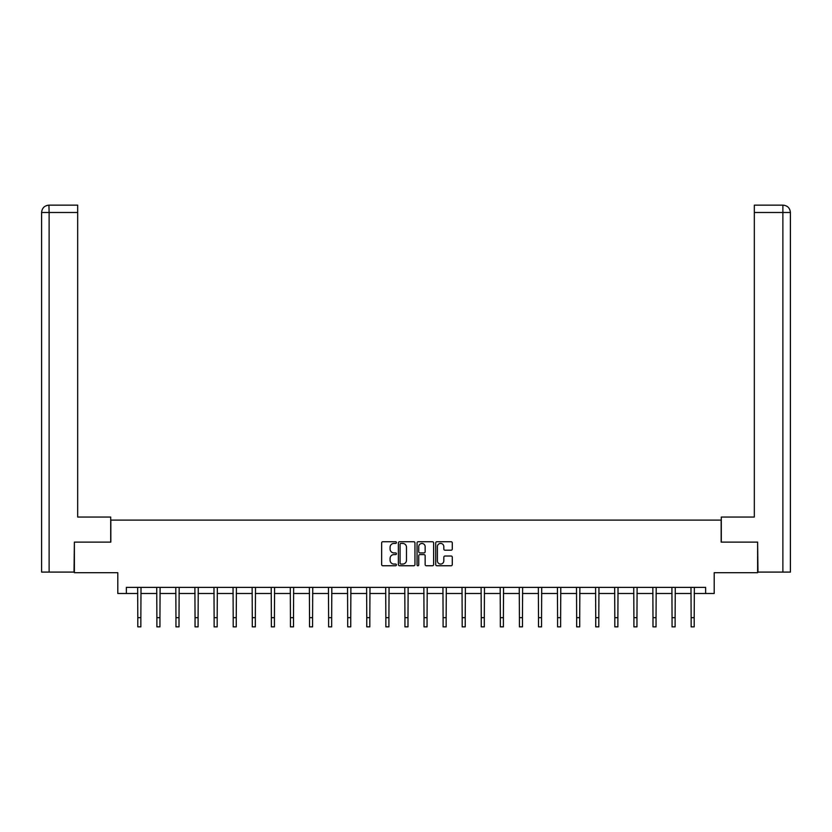 <?xml version="1.0" encoding="UTF-8"?>
<svg xmlns="http://www.w3.org/2000/svg" width="832" height="832" viewBox="0 0 832 832"><rect width="100%" height="100%" fill="white"/><g stroke="black" fill="none" stroke-linecap="round" stroke-linejoin="round"><path stroke-width="1.25" d="M396.427 542.578A0.842 0.842 0 0 0 395.595 541.736L382.834 541.736A1.196 1.196 0 0 0 381.638 542.942L381.638 564.543A1.196 1.196 0 0 0 382.834 565.75L395.595 565.75A0.842 0.842 0 0 0 396.427 564.907A0.842 0.842 0 0 0 395.595 564.065L393.942 564.065A3.838 3.838 0 0 1 390.094 560.227L390.094 558.428A3.838 3.838 0 0 1 393.942 554.58L395.595 554.58A0.842 0.842 0 0 0 396.427 553.738A0.842 0.842 0 0 0 395.595 552.906L393.942 552.906A3.838 3.838 0 0 1 390.094 549.058L390.094 547.258A3.838 3.838 0 0 1 393.942 543.421L395.595 543.421A0.842 0.842 0 0 0 396.427 542.578M451.09 550.202A1.196 1.196 0 0 0 452.286 549.006L452.286 542.942A1.196 1.196 0 0 0 451.09 541.736L436.925 541.736A1.196 1.196 0 0 0 435.718 542.942L435.718 564.543A1.196 1.196 0 0 0 436.925 565.75L451.09 565.75A1.196 1.196 0 0 0 452.286 564.543L452.286 557.222A1.196 1.196 0 0 0 451.09 556.026L445.026 556.026A1.196 1.196 0 0 0 443.82 557.222L443.82 560.851A3.214 3.214 0 0 1 440.617 564.065A3.214 3.214 0 0 1 437.403 560.851L437.403 546.634A3.214 3.214 0 0 1 440.617 543.421A3.214 3.214 0 0 1 443.82 546.634L443.82 549.006A1.196 1.196 0 0 0 445.026 550.202L451.09 550.202M126.36 593.497L126.36 587.382L705.64 587.382L705.64 593.497L714.199 593.497L714.199 572.697L757.619 572.697L757.619 542.121L721.167 542.121L721.167 520.104L110.833 520.104L110.833 542.121L74.381 542.121L74.381 572.697L117.801 572.697L117.801 593.497L137.8 593.497M414.95 542.942A1.196 1.196 0 0 0 413.754 541.736L399.578 541.736A1.196 1.196 0 0 0 398.382 542.942L398.382 564.543A1.196 1.196 0 0 0 399.578 565.75L413.754 565.75A1.196 1.196 0 0 0 414.95 564.543L414.95 542.942M418.246 541.736L432.422 541.736A1.196 1.196 0 0 1 433.618 542.942L433.618 564.543A1.196 1.196 0 0 1 432.422 565.75L426.358 565.75A1.196 1.196 0 0 1 425.152 564.543L425.152 555.786A1.196 1.196 0 0 0 423.956 554.58L419.931 554.58A1.196 1.196 0 0 0 418.735 555.786L418.735 564.907A0.842 0.842 0 0 1 417.893 565.75A0.842 0.842 0 0 1 417.05 564.907L417.05 542.942A1.196 1.196 0 0 1 418.246 541.736M140.858 593.497L156.884 593.497M159.942 593.497L175.958 593.497M179.015 593.497L195.042 593.497M198.099 593.497L214.126 593.497M217.183 593.497L233.199 593.497M236.257 593.497L252.283 593.497M255.341 593.497L271.367 593.497M274.425 593.497L290.441 593.497M293.498 593.497L309.525 593.497M312.582 593.497L328.609 593.497M331.666 593.497L347.693 593.497M350.75 593.497L366.766 593.497M369.824 593.497L385.85 593.497M388.908 593.497L404.934 593.497M407.992 593.497L424.008 593.497M427.066 593.497L443.092 593.497M446.15 593.497L462.176 593.497M465.234 593.497L481.25 593.497M484.307 593.497L500.334 593.497M503.391 593.497L519.418 593.497M522.475 593.497L538.502 593.497M541.559 593.497L557.575 593.497M560.633 593.497L576.659 593.497M579.717 593.497L595.743 593.497M598.801 593.497L614.817 593.497M617.874 593.497L633.901 593.497M636.958 593.497L652.985 593.497M656.042 593.497L672.058 593.497M675.116 593.497L691.142 593.497M694.2 593.497L705.64 593.497M400.899 543.421A0.842 0.842 0 0 0 400.067 544.263L400.067 563.222A0.842 0.842 0 0 0 400.899 564.065L402.646 564.065A3.838 3.838 0 0 0 406.484 560.227L406.484 547.258A3.838 3.838 0 0 0 402.646 543.421L400.899 543.421M425.152 546.686A3.214 3.214 0 0 0 421.938 543.473A3.214 3.214 0 0 0 418.735 546.686L418.735 551.699A1.196 1.196 0 0 0 419.931 552.906L423.956 552.906A1.196 1.196 0 0 0 425.152 551.699L425.152 546.686M137.644 587.382L137.8 617.677L140.858 617.677L141.014 587.382M137.8 617.677L137.8 626.85L140.858 626.85L140.858 617.677M110.708 542.121L110.708 517.046L77.678 517.046L77.678 212.493L49.119 212.493L49.119 572.094L74.017 572.094L74.381 542.121M49.119 572.094L41.6 572.094L41.6 212.493C42.037 208.031 44.481 205.587 48.932 205.15L77.678 205.15L77.678 212.493M50.773 205.15L77.678 205.15M41.6 212.493L49.119 212.493L48.942 205.15C44.47 205.587 42.026 208.042 41.6 212.493L41.6 498.701M721.292 542.121L721.292 517.046L754.322 517.046L754.322 205.15L783.047 205.15L754.322 205.15M790.4 572.094L790.4 498.701L790.4 572.094L757.983 572.094L757.619 542.121M782.881 205.15L781.227 205.15L782.881 205.15L782.881 212.493L754.322 212.493M782.881 572.094L782.881 212.493L790.4 212.493L790.4 498.701L790.4 212.493C789.963 208.031 787.519 205.587 783.068 205.15M156.728 587.382L156.884 617.677L159.942 617.677L160.098 587.382M156.884 617.677L156.884 626.85L159.942 626.85L159.942 617.677M175.802 587.382L175.958 617.677L179.015 617.677L179.171 587.382M175.958 617.677L175.958 626.85L179.015 626.85L179.015 617.677M194.886 587.382L195.042 617.677L198.099 617.677L198.255 587.382M195.042 617.677L195.042 626.85L198.099 626.85L198.099 617.677M213.97 587.382L214.126 617.677L217.183 617.677L217.339 587.382M214.126 617.677L214.126 626.85L217.183 626.85L217.183 617.677M233.043 587.382L233.199 617.677L236.257 617.677L236.413 587.382M233.199 617.677L233.199 626.85L236.257 626.85L236.257 617.677M252.127 587.382L252.283 617.677L255.341 617.677L255.497 587.382M252.283 617.677L252.283 626.85L255.341 626.85L255.341 617.677M271.211 587.382L271.367 617.677L274.425 617.677L274.581 587.382M271.367 617.677L271.367 626.85L274.425 626.85L274.425 617.677M290.295 587.382L290.441 617.677L293.498 617.677L293.654 587.382M290.441 617.677L290.441 626.85L293.498 626.85L293.498 617.677M309.369 587.382L309.525 617.677L312.582 617.677L312.738 587.382M309.525 617.677L309.525 626.85L312.582 626.85L312.582 617.677M328.453 587.382L328.609 617.677L331.666 617.677L331.822 587.382M328.609 617.677L328.609 626.85L331.666 626.85L331.666 617.677M347.537 587.382L347.693 617.677L350.75 617.677L350.896 587.382M347.693 617.677L347.693 626.85L350.75 626.85L350.75 617.677M366.61 587.382L366.766 617.677L369.824 617.677L369.98 587.382M366.766 617.677L366.766 626.85L369.824 626.85L369.824 617.677M385.694 587.382L385.85 617.677L388.908 617.677L389.064 587.382M385.85 617.677L385.85 626.85L388.908 626.85L388.908 617.677M404.778 587.382L404.934 617.677L407.992 617.677L408.148 587.382M404.934 617.677L404.934 626.85L407.992 626.85L407.992 617.677M423.852 587.382L424.008 617.677L427.066 617.677L427.222 587.382M424.008 617.677L424.008 626.85L427.066 626.85L427.066 617.677M442.936 587.382L443.092 617.677L446.15 617.677L446.306 587.382M443.092 617.677L443.092 626.85L446.15 626.85L446.15 617.677M462.02 587.382L462.176 617.677L465.234 617.677L465.39 587.382M462.176 617.677L462.176 626.85L465.234 626.85L465.234 617.677M481.104 587.382L481.25 617.677L484.307 617.677L484.463 587.382M481.25 617.677L481.25 626.85L484.307 626.85L484.307 617.677M500.178 587.382L500.334 617.677L503.391 617.677L503.547 587.382M500.334 617.677L500.334 626.85L503.391 626.85L503.391 617.677M519.262 587.382L519.418 617.677L522.475 617.677L522.631 587.382M519.418 617.677L519.418 626.85L522.475 626.85L522.475 617.677M538.346 587.382L538.502 617.677L541.559 617.677L541.705 587.382M538.502 617.677L538.502 626.85L541.559 626.85L541.559 617.677M557.419 587.382L557.575 617.677L560.633 617.677L560.789 587.382M557.575 617.677L557.575 626.85L560.633 626.85L560.633 617.677M576.503 587.382L576.659 617.677L579.717 617.677L579.873 587.382M576.659 617.677L576.659 626.85L579.717 626.85L579.717 617.677M595.587 587.382L595.743 617.677L598.801 617.677L598.957 587.382M595.743 617.677L595.743 626.85L598.801 626.85L598.801 617.677M614.661 587.382L614.817 617.677L617.874 617.677L618.03 587.382M614.817 617.677L614.817 626.85L617.874 626.85L617.874 617.677M633.745 587.382L633.901 617.677L636.958 617.677L637.114 587.382M633.901 617.677L633.901 626.85L636.958 626.85L636.958 617.677M652.829 587.382L652.985 617.677L656.042 617.677L656.198 587.382M652.985 617.677L652.985 626.85L656.042 626.85L656.042 617.677M671.902 587.382L672.058 617.677L675.116 617.677L675.272 587.382M672.058 617.677L672.058 626.85L675.116 626.85L675.116 617.677M690.986 587.382L691.142 617.677L694.2 617.677L694.356 587.382M691.142 617.677L691.142 626.85L694.2 626.85L694.2 617.677"/></g></svg>
